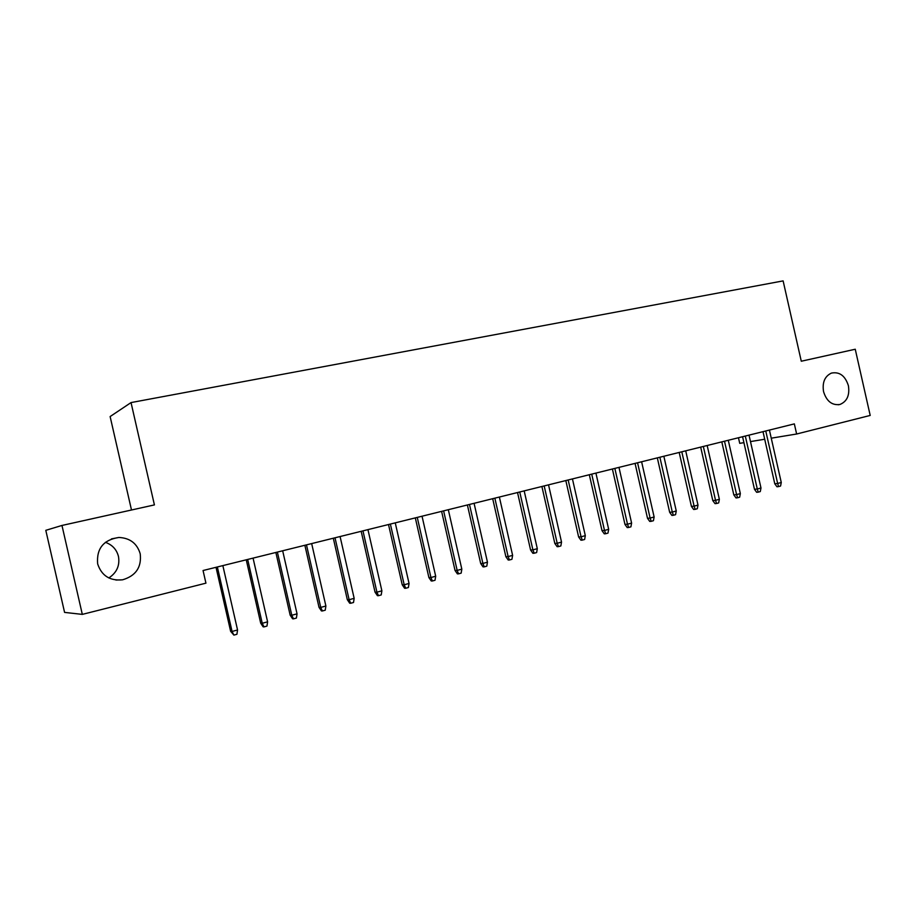 <?xml version="1.0" encoding="UTF-8"?>
<svg xmlns="http://www.w3.org/2000/svg" width="916" height="916" viewBox="0 0 916 916"><rect width="100%" height="100%" fill="white"/><g stroke="black" fill="none" stroke-linecap="round" stroke-linejoin="round"><path stroke-width="1.37" d="M105.386 542.329C112.279 544.791 116.641 549.486 118.462 556.413C119.996 565.504 116.79 572.683 108.844 577.95M140.205 553.768C141.762 567.164 135.889 575.843 122.561 579.817C109.886 581.03 101.573 575.717 97.646 563.867C96.386 548.615 103.474 539.81 118.885 537.463C129.98 537.99 137.079 543.428 140.205 553.768M848.411 385.739C849.842 395.288 847.014 401.54 839.938 404.471C832.06 405.57 826.598 401.3 823.553 391.636C822.144 382.464 824.743 376.281 831.373 373.11C839.525 371.518 845.205 375.732 848.411 385.739M82.314 614.384L61.967 525.452L45.8 530.33L64.578 612.403L82.314 614.384L205.94 583.16L203.054 570.519L794.344 423.89L796.634 434.012L870.2 415.44L855.246 349.236L801.282 361.225L783.123 280.891L131.034 402.582L110.126 416.551L131.492 510.006M738.468 437.756L739.727 443.344L743.918 442.657M61.967 525.452L154.415 504.911L131.034 402.582M750.479 441.581L764.711 439.245M771.249 438.18L796.634 434.012M762.994 431.665L774.787 483.797L777.65 483.476L765.765 430.978M781.268 482.492L780.569 486.041L778.554 486.591L777.65 483.476L781.268 482.492L769.417 430.073M778.554 486.591L776.963 486.774L774.787 483.797M742.578 436.726L754.475 489.304L757.292 488.995L745.315 436.05M760.99 487.999L760.28 491.571L758.23 492.132L757.292 488.995L760.99 487.999L749.025 435.134M758.23 492.132L756.662 492.304L754.475 489.304M721.808 441.878L733.819 494.903L736.601 494.606L724.51 441.214M740.346 493.587L739.647 497.205L737.563 497.766L736.601 494.606L740.346 493.587L728.277 440.275M737.563 497.766L736.017 497.926L733.819 494.903M700.683 447.123L712.797 500.605L715.533 500.319L703.339 446.458M719.358 499.289L718.659 502.93L716.541 503.502L715.533 500.319L719.358 499.289L707.175 445.508M716.541 503.502L715.018 503.651L712.797 500.605M679.191 452.447L691.42 506.399L694.11 506.136L681.802 451.806M697.992 505.082L697.294 508.746L695.141 509.342L694.11 506.136L697.992 505.082L685.706 450.832M695.141 509.342L693.641 509.479L691.42 506.399M657.322 457.874L669.653 512.296L672.298 512.055L659.875 457.244M676.26 510.979L675.561 514.678L673.363 515.273L672.298 512.055L676.26 510.979L663.848 456.248M673.363 515.273L671.886 515.41L669.653 512.296M635.063 463.393L647.509 518.307L650.108 518.067L637.57 462.775M654.127 516.979L653.429 520.712L651.196 521.318L650.108 518.067L654.127 516.979L641.612 461.767M651.196 521.318L649.753 521.444L647.509 518.307M612.392 469.015L624.964 524.41L627.506 524.204L614.854 468.408M631.605 523.093L630.906 526.849L628.639 527.467L627.506 524.204L631.605 523.093L618.976 467.378M628.639 527.467L627.22 527.582L624.964 524.41M589.32 474.74L602.007 530.639L604.503 530.444L591.725 474.145M608.671 529.311L607.984 533.101L605.671 533.73L604.503 530.444L608.671 529.311L595.915 473.103M605.671 533.73L604.274 533.833L602.007 530.639M565.825 480.556L578.626 536.971L581.065 536.799L568.172 479.984M585.313 535.642L584.626 539.467L582.267 540.108L581.065 536.799L585.313 535.642L572.443 478.919M582.267 540.108L580.916 540.2L578.626 536.971M541.894 486.499L554.821 543.428L557.203 543.268L544.184 485.927M561.531 542.1L560.844 545.959L558.451 546.612L557.203 543.268L561.531 542.1L548.535 484.85M558.451 546.612L557.123 546.692L554.821 543.428M517.529 492.545L530.582 550.001L532.894 549.863L519.75 491.984M537.303 548.673L536.627 552.566L534.177 553.23L532.894 549.863L537.303 548.673L524.181 490.884M534.177 553.23L532.883 553.298L530.582 550.001M492.694 498.693L505.872 556.699L508.128 556.585L494.846 498.167M512.616 555.371L511.941 559.287L509.445 559.974L508.128 556.585L512.616 555.371L499.369 497.045M509.445 559.974L508.197 560.019L505.872 556.699M467.389 504.968L480.694 563.523L482.892 563.432L469.484 504.453M487.461 562.184L486.797 566.145L484.255 566.844L482.892 563.432L487.461 562.184L474.076 503.308M484.255 566.844L483.03 566.878L480.694 563.523M441.604 511.368L455.046 570.473L457.164 570.405L443.619 510.865M461.824 569.145L461.16 573.141L458.572 573.84L457.164 570.405L461.824 569.145L448.313 509.697M458.572 573.84L457.393 573.874L455.046 570.473M415.314 517.884L428.894 577.561L430.932 577.527L417.261 517.403M435.695 576.233L435.031 580.263L432.386 580.984L430.932 577.527L435.695 576.233L422.036 516.212M432.386 580.984L431.253 580.996L428.894 577.561M388.51 524.536L402.227 584.786L404.196 584.774L390.376 524.067M409.051 583.458L408.387 587.522L405.696 588.255L404.196 584.774L409.051 583.458L395.254 522.853M405.696 588.255L404.597 588.255L402.227 584.786M361.179 531.314L375.033 592.16L376.934 592.171L362.965 530.868M381.88 590.831L381.228 594.931L378.48 595.686L376.934 592.171L381.88 590.831L367.946 529.631M378.48 595.686L377.426 595.663L375.033 592.16M333.31 538.219L347.313 599.671L349.122 599.717L335.016 537.795M354.16 598.343L353.519 602.488L350.714 603.255L349.122 599.717L354.16 598.343L340.088 536.536M350.714 603.255L349.706 603.22L347.313 599.671M304.868 545.272L319.02 607.342L320.737 607.411L306.482 544.871M325.89 606.014L325.249 610.193L322.386 610.972L320.737 607.411L325.89 606.014L311.669 543.589M322.386 610.972L321.424 610.926L319.02 607.342M275.853 552.462L290.154 615.163L291.792 615.266L277.376 552.085M297.047 613.846L296.406 618.06L293.486 618.85L291.792 615.266L297.047 613.846L282.666 550.779M293.486 618.85L292.582 618.792L290.154 615.163M246.244 559.813L260.694 623.155L262.239 623.281L247.675 559.458M267.598 621.827L266.968 626.086L263.991 626.899L262.239 623.281L267.598 621.827L253.068 558.119M263.991 626.899L263.132 626.819L260.694 623.155M216.016 567.302L230.626 631.307L232.069 631.467L217.355 566.97M237.553 629.979L236.923 634.284L233.889 635.109L232.069 631.467L237.553 629.979L222.851 565.607M233.889 635.109L230.626 631.307M122.561 579.817L115.908 580.034M839.938 404.471L838.232 404.78M118.885 537.463L111.454 538.894"/></g></svg>

